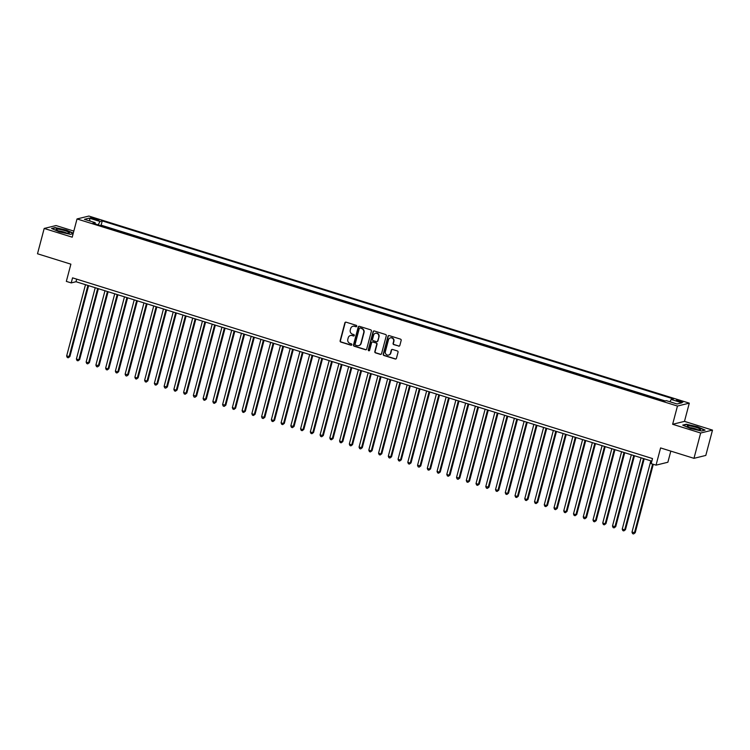 <?xml version="1.0" encoding="UTF-8"?>
<svg xmlns="http://www.w3.org/2000/svg" width="750" height="750" viewBox="0 0 750 750"><rect width="100%" height="100%" fill="white"/><g stroke="black" fill="none" stroke-linecap="round" stroke-linejoin="round"><path stroke-width="1.12" d="M356.728 326.25A0.731 0.694 -103.8 0 0 356.25 325.341L346.078 322.172A1.041 0.994 -103.8 0 0 344.859 322.875L340.134 340.763A1.041 0.994 -103.8 0 0 340.828 342.056L350.991 345.225A0.731 0.694 -103.8 0 0 351.844 344.738A0.731 0.694 -103.8 0 0 351.356 343.837L350.044 343.425A3.328 3.169 -103.8 0 1 347.822 339.291L348.216 337.8A3.328 3.169 -103.8 0 1 352.116 335.569L353.438 335.981A0.731 0.694 -103.8 0 0 354.291 335.494A0.731 0.694 -103.8 0 0 353.803 334.584L352.491 334.181A3.328 3.169 -103.8 0 1 350.269 330.047L350.663 328.556A3.328 3.169 -103.8 0 1 354.562 326.325L355.875 326.737A0.731 0.694 -103.8 0 0 356.728 326.25M680.7 400.922A3.394 0.525 14.8 0 0 676.388 400.303A3.394 0.525 14.8 0 0 678.647 401.419A3.394 0.525 14.8 0 0 682.95 402.037A3.394 0.525 14.8 0 0 680.7 400.922M398.616 346.134A1.041 0.994 -103.8 0 0 399.844 345.441L401.166 340.416A1.041 0.994 -103.8 0 0 400.472 339.122L389.184 335.606A1.041 0.994 -103.8 0 0 387.966 336.3L383.231 354.197A1.041 0.994 -103.8 0 0 383.925 355.491L395.222 359.006A1.041 0.994 -103.8 0 0 396.441 358.312L398.044 352.247A1.041 0.994 -103.8 0 0 397.35 350.953L392.512 349.453A1.041 0.994 -103.8 0 0 391.294 350.147L390.497 353.156A2.784 2.644 -103.8 0 1 388.603 355.059A2.784 2.644 -103.8 0 1 385.378 351.553L388.491 339.778A2.784 2.644 -103.8 0 1 390.394 337.875A2.784 2.644 -103.8 0 1 393.609 341.372L393.094 343.331A1.041 0.994 -103.8 0 0 393.788 344.625L398.944 346.059A1.041 0.994 -103.8 0 0 399.291 346.097M73.819 231.094L56.025 225.553L44.194 228.45L37.5 253.772L70.884 264.169L66.338 281.391L71.212 282.909L72.544 277.847L652.509 458.559L651.169 463.631L656.044 465.15L667.875 462.244L670.819 451.116M700.659 433.012L712.5 430.116L684.478 421.378L672.638 424.284L700.659 433.012L693.975 458.334L660.591 447.928L656.044 465.15M672.638 424.284L677.456 406.05L77.025 218.953L88.866 216.056L689.297 403.153L677.456 406.05M44.194 228.45L72.216 237.188L77.025 218.953M371.409 331.144A1.041 0.994 -103.8 0 0 370.716 329.85L359.428 326.334A1.041 0.994 -103.8 0 0 358.209 327.028L353.484 344.925A1.041 0.994 -103.8 0 0 354.178 346.219L365.466 349.734A1.041 0.994 -103.8 0 0 366.684 349.041L371.409 331.144M374.306 330.975L385.594 334.491A1.041 0.994 -103.8 0 1 386.288 335.784L381.562 353.672A1.041 0.994 -103.8 0 1 380.344 354.375L375.506 352.866A1.041 0.994 -103.8 0 1 374.812 351.572L376.734 344.316A1.041 0.994 -103.8 0 0 376.041 343.022L372.834 342.028A1.041 0.994 -103.8 0 0 371.616 342.722L369.619 350.278A0.731 0.694 -103.8 0 1 369.122 350.775A0.731 0.694 -103.8 0 1 368.278 349.856L373.087 331.669A1.041 0.994 -103.8 0 1 374.306 330.975M712.5 430.116L705.806 455.428L693.975 458.334M92.775 218.841L94.922 219.506A3.291 0.506 14.8 0 0 99.094 220.106A3.291 0.506 14.8 0 0 96.9 219.019L94.763 218.353A3.291 0.506 14.8 0 0 90.591 217.753A3.291 0.506 14.8 0 0 92.775 218.841M669.938 401.766L671.184 399.45L673.425 398.906L102.244 220.912L100.003 221.466L98.175 224.85M671.184 399.45L681.909 402.787L677.044 403.988L666.319 400.641L664.087 401.194L92.897 223.2L95.138 222.656L84.413 219.319L89.278 218.128L100.003 221.466M665.156 400.931L101.119 225.169L100.05 225.431M684.478 421.378L689.297 403.153M71.212 282.909L76.003 281.728L651.816 461.156M76.697 279.131L76.003 281.728M101.119 225.169L102.244 220.912M95.213 223.922L95.138 222.656M90.103 221.091L89.278 218.128M73.284 233.138L66.347 230.072L55.153 227.578L51.591 228.459L59.212 231.825L70.406 234.319L73.144 233.644M705.103 430.106L697.472 426.741L686.287 424.247L682.725 425.119L690.347 428.484L701.531 430.988L705.103 430.106M356.391 326.691A0.731 0.694 -103.8 0 1 356.194 326.653L354.881 326.25A3.328 3.169 -103.8 0 0 353.091 326.241M350.644 335.484A3.328 3.169 -103.8 0 1 352.444 335.494L353.756 335.906A0.731 0.694 -103.8 0 0 353.944 335.934M345.731 322.134A1.041 0.994 -103.8 0 0 345.178 322.791L340.453 340.688A1.041 0.994 -103.8 0 0 341.147 341.981L351.309 345.15A0.731 0.694 -103.8 0 0 351.506 345.178M359.081 326.297A1.041 0.994 -103.8 0 0 358.528 326.953L353.803 344.85A1.041 0.994 -103.8 0 0 354.497 346.134L365.784 349.659A1.041 0.994 -103.8 0 0 366.131 349.697M360.113 328.059A0.731 0.694 -103.8 0 0 359.259 328.547L355.106 344.25A0.731 0.694 -103.8 0 0 355.594 345.15L356.981 345.581A3.328 3.169 -103.8 0 0 360.881 343.359L363.722 332.625A3.328 3.169 -103.8 0 0 361.5 328.491L360.431 327.975A0.731 0.694 -103.8 0 0 359.916 328.022M358.772 345.6A3.328 3.169 -103.8 0 0 361.2 343.284L360.881 343.359M360.431 327.975L361.819 328.406A3.328 3.169 -103.8 0 1 364.041 332.541L361.2 343.284M372.488 341.981A1.041 0.994 -103.8 0 1 373.153 341.944L376.359 342.947A1.041 0.994 -103.8 0 1 377.053 344.241L375.131 351.497A1.041 0.994 -103.8 0 0 375.825 352.791L380.663 354.291A1.041 0.994 -103.8 0 0 381.009 354.337M373.959 330.928A1.041 0.994 -103.8 0 0 373.406 331.584L368.597 349.781A0.731 0.694 -103.8 0 0 369.281 350.719M378.722 336.788A2.784 2.644 -103.8 0 0 375.497 333.281A2.784 2.644 -103.8 0 0 373.603 335.194L372.506 339.337A1.041 0.994 -103.8 0 0 373.2 340.631L376.406 341.634A1.041 0.994 -103.8 0 0 377.625 340.941L379.041 336.713A2.784 2.644 -103.8 0 0 375.666 333.253M377.072 341.597A1.041 0.994 -103.8 0 0 377.944 340.856L377.625 340.941M379.041 336.713L377.944 340.856M390.553 337.838A2.784 2.644 -103.8 0 1 393.938 341.297L393.412 343.256A1.041 0.994 -103.8 0 0 394.106 344.55L398.944 346.059M388.762 355.012A2.784 2.644 -103.8 0 0 390.825 353.072L390.497 353.156M392.166 349.406A1.041 0.994 -103.8 0 0 391.613 350.062L390.825 353.072M388.837 335.569A1.041 0.994 -103.8 0 0 388.284 336.225L383.559 354.122A1.041 0.994 -103.8 0 0 384.253 355.406L395.541 358.931A1.041 0.994 -103.8 0 0 395.887 358.969M85.491 284.681L66.647 355.997L69.881 356.559L88.612 285.656M69.881 356.559L68.241 357.778L69.084 356.747L87.919 285.441M68.241 357.778L67.266 357.478L66.647 355.997M64.809 230.644A6.891 1.059 14.8 0 0 58.209 229.181A6.891 1.059 14.8 0 0 56.241 229.734A6.891 1.059 14.8 0 0 60.647 231.666A6.891 1.059 14.8 0 0 69.066 233.128A6.891 1.059 14.8 0 0 64.809 230.644M66.403 233.016A4.716 0.731 14.8 0 0 63.834 232.003A4.716 0.731 14.8 0 0 58.603 230.953M52.106 228.684L55.341 227.888L66.178 230.306L73.209 233.409M689.409 425.85A6.891 1.059 14.8 0 0 687.366 426.403A6.891 1.059 14.8 0 0 698.306 429.778A6.891 1.059 14.8 0 0 700.2 429.788A6.891 1.059 14.8 0 0 697.5 427.838A6.891 1.059 14.8 0 0 689.409 425.85M697.537 429.684A4.716 0.731 14.8 0 0 690.497 427.669A4.716 0.731 14.8 0 0 689.738 427.622M683.231 425.344L686.466 424.556L697.312 426.975L704.663 430.219M95.231 287.719L76.397 359.025L78.834 359.784L79.631 359.597L98.362 288.694M79.631 359.597L77.991 360.816L78.834 359.784L97.669 288.478M77.991 360.816L77.016 360.516L76.397 359.025M104.981 290.756L86.137 362.062L88.575 362.822L89.381 362.634L108.112 291.731M89.381 362.634L87.741 363.853L88.575 362.822L107.419 291.516M87.741 363.853L86.766 363.553L86.137 362.062M114.731 293.794L95.888 365.1L99.122 365.672L117.853 294.769M99.122 365.672L97.481 366.891L98.325 365.859L117.169 294.553M97.481 366.891L96.516 366.591L95.888 365.1M124.472 296.831L105.638 368.137L108.075 368.897L108.872 368.709L127.603 297.806M108.872 368.709L107.231 369.928L108.075 368.897L126.909 297.591M107.231 369.928L106.256 369.628L105.638 368.137M134.222 299.869L115.378 371.175L117.816 371.934L118.622 371.737L137.353 300.844M118.622 371.737L116.981 372.966L117.816 371.934L136.659 300.628M116.981 372.966L116.006 372.666L115.378 371.175M143.972 302.906L125.128 374.213L128.362 374.775L147.094 303.881M128.362 374.775L126.731 376.003L127.566 374.972L146.409 303.666M126.731 376.003L125.756 375.703L125.128 374.213M153.713 305.944L134.878 377.25L137.316 378.009L138.112 377.812L156.844 306.919M138.112 377.812L136.472 379.041L137.316 378.009L156.15 306.703M136.472 379.041L135.497 378.741L134.878 377.25M163.463 308.981L144.628 380.287L147.056 381.047L147.863 380.85L166.594 309.956M147.863 380.85L146.222 382.078L147.056 381.047L165.9 309.741M146.222 382.078L145.247 381.778L144.628 380.287M173.212 312.019L154.369 383.325L156.806 384.084L157.603 383.888L176.344 312.994M157.603 383.888L155.972 385.116L156.806 384.084L175.65 312.778M155.972 385.116L154.997 384.816L154.369 383.325M182.963 315.056L164.119 386.363L167.353 386.925L186.084 316.031M167.353 386.925L165.712 388.153L166.556 387.122L185.391 315.816M165.712 388.153L164.738 387.853L164.119 386.363M192.703 318.094L173.869 389.4L176.306 390.159L177.103 389.962L195.834 319.069M177.103 389.962L175.463 391.191L176.306 390.159L195.141 318.853M175.463 391.191L174.488 390.891L173.869 389.4M202.453 321.131L183.609 392.438L186.047 393.197L186.853 393L205.584 322.106M186.853 393L185.213 394.228L186.047 393.197L204.891 321.891M185.213 394.228L184.238 393.928L183.609 392.438M212.203 324.169L193.359 395.475L196.594 396.038L215.325 325.144M196.594 396.038L194.953 397.266L195.797 396.234L214.641 324.928M194.953 397.266L193.987 396.966L193.359 395.475M221.944 327.206L203.109 398.512L205.547 399.272L206.344 399.075L225.075 328.181M206.344 399.075L204.703 400.303L205.547 399.272L224.381 327.966M204.703 400.303L203.728 400.003L203.109 398.512M231.694 330.244L212.85 401.55L215.287 402.309L216.094 402.113L234.825 331.219M216.094 402.113L214.453 403.341L215.287 402.309L234.131 331.003M214.453 403.341L213.478 403.041L212.85 401.55M241.444 333.281L222.6 404.587L225.834 405.15L244.566 334.256M225.834 405.15L224.203 406.378L225.037 405.347L243.881 334.041M224.203 406.378L223.228 406.078L222.6 404.587M251.184 336.319L232.35 407.625L234.787 408.384L235.584 408.188L254.316 337.294M235.584 408.188L233.944 409.416L234.787 408.384L253.622 337.078M233.944 409.416L232.969 409.116L232.35 407.625M260.934 339.356L242.1 410.663L244.528 411.422L245.334 411.225L264.066 340.331M245.334 411.225L243.694 412.453L244.528 411.422L263.372 340.116M243.694 412.453L242.719 412.153L242.1 410.663M270.684 342.394L251.841 413.7L254.278 414.459L255.075 414.262L273.816 343.369M255.075 414.262L253.444 415.491L254.278 414.459L273.122 343.153M253.444 415.491L252.469 415.191L251.841 413.7M280.434 345.431L261.591 416.737L264.825 417.3L283.556 346.406M264.825 417.3L263.184 418.528L264.028 417.497L282.863 346.191M263.184 418.528L262.209 418.228L261.591 416.737M290.175 348.469L271.341 419.775L273.778 420.534L274.575 420.338L293.306 349.444M274.575 420.338L272.934 421.566L273.778 420.534L292.613 349.228M272.934 421.566L271.959 421.266L271.341 419.775M299.925 351.506L281.081 422.812L283.519 423.572L284.325 423.375L303.056 352.481M284.325 423.375L282.684 424.603L283.519 423.572L302.362 352.266M282.684 424.603L281.709 424.303L281.081 422.812M309.675 354.544L290.831 425.85L294.066 426.412L312.797 355.519M294.066 426.412L292.425 427.641L293.269 426.609L312.113 355.303M292.425 427.641L291.459 427.331L290.831 425.85M319.416 357.581L300.581 428.888L303.019 429.647L303.816 429.45L322.547 358.556M303.816 429.45L302.175 430.678L303.019 429.647L321.853 358.341M302.175 430.678L301.2 430.369L300.581 428.888M329.166 360.619L310.322 431.925L312.759 432.684L313.566 432.488L332.297 361.594M313.566 432.488L311.925 433.716L312.759 432.684L331.603 361.378M311.925 433.716L310.95 433.406L310.322 431.925M338.916 363.656L320.072 434.962L323.306 435.525L342.037 364.631M323.306 435.525L321.675 436.753L322.509 435.722L341.353 364.416M321.675 436.753L320.7 436.444L320.072 434.962M348.656 366.694L329.822 438L332.259 438.759L333.056 438.562L351.788 367.669M333.056 438.562L331.416 439.791L332.259 438.759L351.094 367.453M331.416 439.791L330.441 439.481L329.822 438M358.406 369.731L339.572 441.038L342 441.797L342.806 441.6L361.537 370.706M342.806 441.6L341.166 442.828L342 441.797L360.844 370.491M341.166 442.828L340.191 442.519L339.572 441.038M368.156 372.769L349.312 444.075L351.75 444.834L352.547 444.637L371.288 373.744M352.547 444.637L350.916 445.866L351.75 444.834L370.594 373.528M350.916 445.866L349.941 445.556L349.312 444.075M377.906 375.806L359.062 447.113L362.297 447.675L381.028 376.781M362.297 447.675L360.656 448.903L361.5 447.872L380.334 376.566M360.656 448.903L359.681 448.594L359.062 447.113M387.647 378.844L368.812 450.15L371.25 450.909L372.047 450.712L390.778 379.819M372.047 450.712L370.406 451.941L371.25 450.909L390.084 379.603M370.406 451.941L369.431 451.631L368.812 450.15M397.397 381.881L378.553 453.188L380.991 453.947L381.797 453.75L400.528 382.856M381.797 453.75L380.156 454.978L380.991 453.947L399.834 382.641M380.156 454.978L379.181 454.669L378.553 453.188M407.147 384.919L388.303 456.225L391.537 456.788L410.269 385.894M391.537 456.788L389.897 458.016L390.741 456.984L409.584 385.678M389.897 458.016L388.931 457.706L388.303 456.225M416.887 387.956L398.053 459.262L400.491 460.022L401.288 459.825L420.019 388.931M401.288 459.825L399.647 461.053L400.491 460.022L419.325 388.716M399.647 461.053L398.672 460.744L398.053 459.262M426.637 390.994L407.794 462.3L410.231 463.059L411.038 462.863L429.769 391.969M411.038 462.863L409.397 464.091L410.231 463.059L429.075 391.753M409.397 464.091L408.422 463.781L407.794 462.3M436.388 394.031L417.544 465.338L420.778 465.9L439.509 395.006M420.778 465.9L419.147 467.128L419.981 466.097L438.825 394.791M419.147 467.128L418.172 466.819L417.544 465.338M446.128 397.069L427.294 468.375L429.731 469.134L430.528 468.938L449.259 398.044M430.528 468.938L428.888 470.166L429.731 469.134L448.566 397.828M428.888 470.166L427.913 469.856L427.294 468.375M455.878 400.106L437.044 471.412L439.472 472.172L440.278 471.975L459.009 401.081M440.278 471.975L438.637 473.203L439.472 472.172L458.316 400.866M438.637 473.203L437.662 472.894L437.044 471.412M465.628 403.144L446.784 474.45L449.222 475.209L450.028 475.012L468.759 404.119M450.028 475.012L448.387 476.241L449.222 475.209L468.066 403.903M448.387 476.241L447.413 475.931L446.784 474.45M475.378 406.181L456.534 477.488L459.769 478.05L478.5 407.156M459.769 478.05L458.128 479.278L458.972 478.247L477.806 406.941M458.128 479.278L457.153 478.969L456.534 477.488M485.119 409.219L466.284 480.525L468.722 481.284L469.519 481.087L488.25 410.194M469.519 481.087L467.878 482.316L468.722 481.284L487.556 409.978M467.878 482.316L466.903 482.006L466.284 480.525M494.869 412.256L476.025 483.562L478.463 484.322L479.269 484.125L498 413.231M479.269 484.125L477.628 485.353L478.463 484.322L497.306 413.016M477.628 485.353L476.653 485.044L476.025 483.562M504.619 415.294L485.775 486.6L489.009 487.162L507.741 416.269M489.009 487.162L487.378 488.381L488.212 487.359L507.056 416.053M487.378 488.381L486.403 488.081L485.775 486.6M514.359 418.331L495.525 489.637L497.962 490.397L498.759 490.2L517.491 419.306M498.759 490.2L497.119 491.419L497.962 490.397L516.797 419.091M497.119 491.419L496.144 491.119L495.525 489.637M524.109 421.369L505.266 492.675L507.703 493.434L508.509 493.238L527.241 422.334M508.509 493.238L506.869 494.456L507.703 493.434L526.547 422.128M506.869 494.456L505.894 494.156L505.266 492.675M533.859 424.406L515.016 495.712L517.453 496.472L518.25 496.275L536.981 425.372M518.25 496.275L516.619 497.494L517.453 496.472L536.297 425.156M516.619 497.494L515.644 497.194L515.016 495.712M543.6 427.434L524.766 498.75L527.203 499.509L528 499.312L546.731 428.409M528 499.312L526.359 500.531L527.203 499.509L546.038 428.194M526.359 500.531L525.384 500.231L524.766 498.75M553.35 430.472L534.516 501.788L536.944 502.547L537.75 502.35L556.481 431.447M537.75 502.35L536.109 503.569L536.944 502.547L555.788 431.231M536.109 503.569L535.134 503.269L534.516 501.788M563.1 433.509L544.256 504.825L546.694 505.584L547.5 505.388L566.231 434.484M547.5 505.388L545.859 506.606L546.694 505.584L565.538 434.269M545.859 506.606L544.884 506.306L544.256 504.825M572.85 436.547L554.006 507.853L557.241 508.425L575.972 437.522M557.241 508.425L555.6 509.644L556.444 508.612L575.288 437.306M555.6 509.644L554.625 509.344L554.006 507.853M582.591 439.584L563.756 510.891L566.194 511.65L566.991 511.462L585.722 440.559M566.991 511.462L565.35 512.681L566.194 511.65L585.028 440.344M565.35 512.681L564.375 512.381L563.756 510.891M592.341 442.622L573.497 513.928L575.934 514.688L576.741 514.5L595.472 443.597M576.741 514.5L575.1 515.719L575.934 514.688L594.778 443.381M575.1 515.719L574.125 515.419L573.497 513.928M602.091 445.659L583.247 516.966L586.481 517.537L605.212 446.634M586.481 517.537L584.85 518.756L585.684 517.725L604.528 446.419M584.85 518.756L583.875 518.456L583.247 516.966M611.831 448.697L592.997 520.003L595.434 520.763L596.231 520.575L614.963 449.672M596.231 520.575L594.591 521.794L595.434 520.763L614.269 449.456M594.591 521.794L593.616 521.494L592.997 520.003M621.581 451.734L602.737 523.041L605.175 523.8L605.981 523.603L624.712 452.709M605.981 523.603L604.341 524.831L605.175 523.8L624.019 452.494M604.341 524.831L603.366 524.531L602.737 523.041M631.331 454.772L612.488 526.078L615.722 526.641L634.453 455.747M615.722 526.641L614.091 527.869L614.925 526.838L633.769 455.531M614.091 527.869L613.116 527.569L612.488 526.078M641.072 457.809L622.238 529.116L624.675 529.875L625.472 529.678L644.203 458.784M625.472 529.678L623.831 530.906L624.675 529.875L643.509 458.569M623.831 530.906L622.856 530.606L622.238 529.116M650.822 460.847L631.987 532.153L635.222 532.716L653.297 464.288M635.222 532.716L633.581 533.944L634.416 532.913L652.612 464.072M633.581 533.944L632.606 533.644L631.987 532.153M94.491 219.375L94.763 218.353M96.656 219.966L96.9 219.019"/></g></svg>
